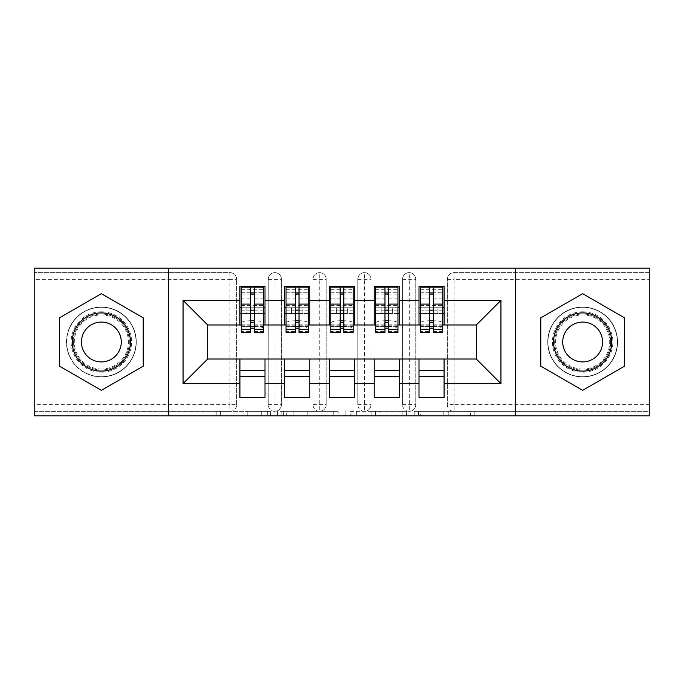 <?xml version="1.0" encoding="UTF-8"?>
<svg xmlns="http://www.w3.org/2000/svg" width="684" height="684" viewBox="0 0 684 684"><rect width="100%" height="100%" fill="white"/><g stroke="black" fill="none" stroke-linecap="round" stroke-linejoin="round"><path stroke-width="0.51" stroke-dasharray="3.42 2.56" d="M270.368 415.872L220.599 415.872L270.368 415.872L270.368 411.392L247.189 411.392L247.189 415.872L247.189 411.392L270.368 411.392L270.368 415.872L270.368 411.392L247.189 411.392L247.189 415.872L247.189 411.392L270.368 411.392L220.599 411.392L270.368 411.392M582.64 307.082A34.918 34.918 0 0 0 547.722 342A34.918 34.918 0 0 0 582.64 376.918A34.918 34.918 0 0 0 617.566 342A34.918 34.918 0 0 0 582.64 307.082A34.918 34.918 0 0 0 547.722 342A34.918 34.918 0 0 0 582.64 376.918A34.918 34.918 0 0 0 617.566 342A34.918 34.918 0 0 0 582.64 307.082M101.36 376.918A34.918 34.918 0 0 1 66.433 342A34.918 34.918 0 0 1 101.36 307.082A34.918 34.918 0 0 0 66.433 342A34.918 34.918 0 0 0 101.36 376.918A34.918 34.918 0 0 0 136.278 342A34.918 34.918 0 0 0 101.36 307.082A34.918 34.918 0 0 1 136.278 342A34.918 34.918 0 0 1 101.36 376.918M470.43 415.872L418.574 415.872L470.43 415.872L470.43 411.392L448.242 411.392L474.824 411.392L474.824 415.872L474.824 411.392L418.574 411.392L474.824 411.392L474.824 415.872L474.824 411.392L470.43 411.392L470.43 415.872M443.848 415.872L420.335 415.872L443.848 415.872L443.848 411.392L448.242 411.392L443.848 411.392L443.848 415.872L443.848 411.392L420.335 411.392L420.335 415.872L420.335 411.392L443.848 411.392L443.848 415.872M414.179 415.872L418.574 415.872L414.179 415.872L414.179 411.392L418.574 411.392L414.179 411.392L414.179 415.872M216.204 415.872L220.599 415.872L216.204 415.872L216.204 411.392L220.599 411.392L216.204 411.392L216.204 415.872M649.8 404.68L454.039 404.68L454.039 279.32L649.8 279.32L649.8 411.392L454.039 411.392L649.8 411.392L649.8 415.872L34.2 415.872L34.2 411.392L229.961 411.392L34.2 411.392L34.2 279.32L229.961 279.32L229.961 404.68L34.2 404.68M338.152 415.872L333.758 415.872L338.152 415.872L338.152 411.392L338.152 415.872M281.902 415.872L333.758 415.872L277.507 415.872L281.902 415.872L281.902 411.392L338.152 411.392L277.507 411.392L277.507 415.872L277.507 411.392L281.902 411.392L281.902 415.872M350.242 415.872L406.493 415.872L345.847 415.872L350.242 415.872L350.242 411.392L406.493 411.392L406.493 415.872L406.493 411.392L379.902 411.392L379.902 415.872M239.922 324.986L264.99 324.986L264.99 313.571L263.648 313.571L263.648 307.749L258.056 307.749L258.056 313.571L258.056 307.749L246.864 307.749L246.864 313.571L264.99 313.571L239.922 313.571L239.922 324.986L207.688 324.986L207.688 359.014L239.922 359.014L239.922 370.429L264.99 370.429L264.99 359.014L284.689 359.014L284.689 370.429L309.767 370.429L309.767 359.014L329.466 359.014L329.466 370.429L354.534 370.429L354.534 359.014L374.233 359.014L374.233 370.429L399.311 370.429L399.311 359.014L419.01 359.014L419.01 370.429L444.078 370.429L444.078 359.014L476.312 359.014L476.312 324.986L419.01 324.986L419.01 313.571L429.749 313.571L419.01 313.571L419.01 286.485L444.078 286.485L444.078 307.749L419.01 307.749L444.078 307.749L442.736 307.749L442.736 313.571L442.736 286.929M419.01 307.749L420.352 307.749L420.352 313.571L420.352 307.749L442.736 307.749L437.136 307.749L437.136 313.571L437.136 307.749L425.944 307.749L425.944 313.571L444.078 313.571L419.01 313.571L419.01 307.749L419.01 313.571M444.078 324.986L444.078 307.749M419.01 359.014L444.078 359.014M444.078 370.429L444.078 397.515L419.01 397.515L419.01 370.429M419.01 324.986L374.233 324.986L374.233 313.571L384.981 313.571L374.233 313.571L374.233 286.485L399.311 286.485L399.311 307.749L374.233 307.749L399.311 307.749L397.96 307.749L397.96 313.571L397.96 286.929M374.233 307.749L375.576 307.749L375.576 313.571L375.576 307.749L397.96 307.749L392.368 307.749L392.368 313.571L392.368 307.749L381.176 307.749L381.176 313.571L399.311 313.571L374.233 313.571L374.233 307.749L374.233 313.571M399.311 324.986L399.311 307.749M374.233 359.014L399.311 359.014M399.311 370.429L399.311 397.515L374.233 397.515L374.233 370.429M374.233 324.986L329.466 324.986L329.466 313.571L340.213 313.571L329.466 313.571L329.466 286.485L354.534 286.485L354.534 307.749L329.466 307.749L354.534 307.749L353.192 307.749L353.192 313.571L353.192 286.929M329.466 307.749L330.808 307.749L330.808 313.571L330.808 307.749L353.192 307.749L347.6 307.749L347.6 313.571L347.6 307.749L336.4 307.749L336.4 313.571L354.534 313.571L329.466 313.571L329.466 307.749L329.466 313.571M354.534 324.986L354.534 307.749M329.466 359.014L354.534 359.014M354.534 370.429L354.534 397.515L329.466 397.515L329.466 370.429M329.466 324.986L284.689 324.986L284.689 313.571L295.437 313.571L284.689 313.571L284.689 286.485L309.767 286.485L309.767 307.749L284.689 307.749L309.767 307.749L308.424 307.749L308.424 313.571L308.424 286.929M284.689 307.749L286.04 307.749L286.04 313.571L286.04 307.749L308.424 307.749L302.824 307.749L302.824 313.571L302.824 307.749L291.632 307.749L291.632 313.571L309.767 313.571L284.689 313.571L284.689 307.749L284.689 313.571M309.767 324.986L309.767 307.749M284.689 359.014L309.767 359.014M309.767 370.429L309.767 397.515L284.689 397.515L284.689 370.429M229.961 411.392A6.712 6.712 0 0 0 236.673 404.68L229.961 404.68L229.961 411.392A6.712 6.712 0 0 0 236.673 404.68L236.673 279.32A6.712 6.712 0 0 0 229.961 272.608L34.2 272.608L34.2 279.32M236.673 404.68L236.673 279.32A6.712 6.712 0 0 0 229.961 272.608L34.2 272.608L34.2 268.128L649.8 268.128L649.8 272.608L454.039 272.608A6.712 6.712 0 0 0 447.327 279.32L447.327 404.68L447.327 279.32A6.712 6.712 0 0 1 454.039 272.608L649.8 272.608L649.8 279.32M241.264 286.929L241.264 313.571L246.864 313.571L246.864 307.749L241.264 307.749L241.264 313.571L241.264 307.749L239.922 307.749L239.922 313.571L250.669 313.571L239.922 313.571L239.922 286.485L264.99 286.485L264.99 307.749L239.922 307.749L264.99 307.749L263.648 307.749L263.648 313.571L263.648 292.752L263.648 323.104A8.952 2.317 0 0 0 254.696 320.787L254.696 326.413A8.952 2.317 180 0 1 263.648 328.73L263.648 332.373M239.922 359.014L264.99 359.014M264.99 370.429L264.99 397.515L239.922 397.515L239.922 370.429M284.689 324.986L264.99 324.986M168.512 415.872L168.512 268.128M515.488 268.128L515.488 415.872M442.736 324.986L420.352 324.986M397.96 324.986L375.576 324.986M353.192 324.986L330.808 324.986M308.424 324.986L286.04 324.986M263.648 324.986L241.264 324.986M264.99 313.571L264.99 307.749M264.99 376.251L239.922 376.251M447.327 404.68A6.712 6.712 0 0 0 454.039 411.392L454.039 404.68L447.327 404.68A6.712 6.712 0 0 0 454.039 411.392M409.271 411.392A6.712 6.712 0 0 1 402.551 404.68A6.712 6.712 0 0 0 409.271 411.392A6.712 6.712 0 0 0 415.761 404.68L415.761 279.32A6.712 6.712 0 0 0 409.271 272.608A6.712 6.712 0 0 0 402.551 279.32L402.551 404.68L402.551 279.32A6.712 6.712 0 0 1 409.271 272.608A6.712 6.712 0 0 1 415.761 279.32L415.761 404.68A6.712 6.712 0 0 1 409.271 411.392L409.271 272.608M444.078 376.251L419.01 376.251M364.495 411.392A6.712 6.712 0 0 1 357.783 404.68A6.712 6.712 0 0 0 364.495 411.392A6.712 6.712 0 0 0 370.993 404.68L370.993 279.32A6.712 6.712 0 0 0 364.495 272.608A6.712 6.712 0 0 0 357.783 279.32L357.783 404.68L357.783 279.32A6.712 6.712 0 0 1 364.495 272.608A6.712 6.712 0 0 1 370.993 279.32L370.993 404.68A6.712 6.712 0 0 1 364.495 411.392L364.495 272.608M399.311 376.251L374.233 376.251M319.727 411.392A6.712 6.712 0 0 1 313.007 404.68A6.712 6.712 0 0 0 319.727 411.392A6.712 6.712 0 0 0 326.217 404.68L326.217 279.32A6.712 6.712 0 0 0 319.727 272.608A6.712 6.712 0 0 0 313.007 279.32L313.007 404.68L313.007 279.32A6.712 6.712 0 0 1 319.727 272.608A6.712 6.712 0 0 1 326.217 279.32L326.217 404.68A6.712 6.712 0 0 1 319.727 411.392L319.727 272.608M354.534 376.251L329.466 376.251M274.959 411.392A6.712 6.712 0 0 1 268.239 404.68A6.712 6.712 0 0 0 274.959 411.392A6.712 6.712 0 0 0 281.449 404.68L281.449 279.32A6.712 6.712 0 0 0 274.959 272.608A6.712 6.712 0 0 0 268.239 279.32L268.239 404.68L268.239 279.32A6.712 6.712 0 0 1 274.959 272.608A6.712 6.712 0 0 1 281.449 279.32L281.449 404.68A6.712 6.712 0 0 1 274.959 411.392L274.959 272.608M309.767 376.251L284.689 376.251M143.221 317.829L101.36 293.667L59.499 317.829L59.499 366.171L101.36 390.333L143.221 366.171L143.221 317.829L143.221 366.171L101.36 390.333L59.499 366.171L59.499 317.829L101.36 293.667L143.221 317.829M540.779 317.829L540.779 366.171L582.64 390.333L624.501 366.171L624.501 317.829L582.64 293.667L540.779 317.829L582.64 293.667L624.501 317.829L624.501 366.171L582.64 390.333L540.779 366.171L540.779 317.829M286.741 415.872L293.111 415.872L286.741 415.872L286.741 411.392L283.663 411.392L283.663 415.872L283.663 411.392L293.111 411.392L286.741 411.392L286.741 415.872M293.111 415.872L307.176 415.872L293.111 415.872L293.111 411.392L307.176 411.392L307.176 415.872L307.176 411.392L293.111 411.392L293.111 415.872M350.242 411.392L375.507 411.392L375.507 415.872L375.507 411.392L371.113 411.392L375.507 411.392L375.507 415.872L375.507 411.392L379.902 411.392M351.995 411.392L351.995 415.872L351.995 411.392M345.847 411.392L345.847 415.872L345.847 411.392M250.669 313.571L241.264 313.571L241.264 292.752L241.264 298.908L250.669 298.908L250.669 287.1M254.251 332.373L254.251 292.983L263.648 292.983M254.251 287.1L254.251 292.983M241.264 332.373L241.264 331.415L250.669 331.415L250.669 298.908M241.264 331.415L241.264 328.73A8.952 2.317 180 0 1 250.216 326.413L250.216 320.787L250.669 320.787M254.251 320.787L254.696 320.787M250.216 320.787A8.952 2.317 0 0 0 241.264 323.104L241.264 328.73L241.264 323.104L241.264 325.789L250.669 325.789M250.216 326.413L254.696 326.413M239.922 313.571L239.922 307.749M241.264 298.908L241.264 325.789M250.669 331.415L250.669 332.373M254.251 313.571L263.648 313.571L263.648 307.749L241.264 307.749L263.648 307.749L263.648 286.929M241.264 292.752L263.648 292.752L241.264 292.752M295.437 313.571L286.04 313.571L291.632 313.571L291.632 307.749L286.04 307.749L286.04 313.571L286.04 292.752L286.04 298.908L295.437 298.908L295.437 287.1M309.767 313.571L308.424 313.571L308.424 292.752L308.424 323.104A8.952 2.317 0 0 0 299.464 320.787L299.464 326.413A8.952 2.317 180 0 1 308.424 328.73L308.424 323.104M299.019 332.373L299.019 292.983L308.424 292.983M299.019 287.1L299.019 292.983M286.04 332.373L286.04 331.415L295.437 331.415L295.437 298.908M286.04 331.415L286.04 328.73A8.952 2.317 180 0 1 294.992 326.413L294.992 320.787L295.437 320.787M299.019 320.787L299.464 320.787M294.992 320.787A8.952 2.317 0 0 0 286.04 323.104L286.04 328.73M286.04 298.908L286.04 323.104M294.992 326.413L299.464 326.413M308.424 332.373L308.424 328.73M295.437 331.415L295.437 332.373M299.019 313.571L308.424 313.571L308.424 307.749L286.04 307.749L286.04 286.929M286.04 292.752L308.424 292.752L286.04 292.752M340.213 313.571L330.808 313.571L336.4 313.571L336.4 307.749L330.808 307.749L330.808 313.571L330.808 292.752L330.808 298.908L340.213 298.908L340.213 287.1M354.534 313.571L353.192 313.571L353.192 292.752L353.192 323.104A8.952 2.317 0 0 0 344.24 320.787L344.24 326.413A8.952 2.317 180 0 1 353.192 328.73L353.192 323.104M343.787 332.373L343.787 292.983L353.192 292.983M343.787 287.1L343.787 292.983M330.808 332.373L330.808 331.415L340.213 331.415L340.213 298.908M330.808 331.415L330.808 328.73A8.952 2.317 180 0 1 339.76 326.413L339.76 320.787L340.213 320.787M343.787 320.787L344.24 320.787M339.76 320.787A8.952 2.317 0 0 0 330.808 323.104L330.808 328.73M330.808 298.908L330.808 323.104M339.76 326.413L344.24 326.413M353.192 332.373L353.192 328.73M340.213 331.415L340.213 332.373M343.787 313.571L353.192 313.571L353.192 307.749L330.808 307.749L330.808 286.929M330.808 292.752L353.192 292.752L330.808 292.752M384.981 313.571L375.576 313.571L381.176 313.571L381.176 307.749L375.576 307.749L375.576 313.571L375.576 292.752L375.576 298.908L384.981 298.908L384.981 287.1M399.311 313.571L397.96 313.571L397.96 292.752L397.96 323.104A8.952 2.317 0 0 0 389.008 320.787L389.008 326.413A8.952 2.317 180 0 1 397.96 328.73L397.96 323.104M388.563 332.373L388.563 292.983L397.96 292.983M388.563 287.1L388.563 292.983M375.576 332.373L375.576 331.415L384.981 331.415L384.981 298.908M375.576 331.415L375.576 328.73A8.952 2.317 180 0 1 384.536 326.413L384.536 320.787L384.981 320.787M388.563 320.787L389.008 320.787M384.536 320.787A8.952 2.317 0 0 0 375.576 323.104L375.576 328.73M375.576 298.908L375.576 323.104M384.536 326.413L389.008 326.413M397.96 332.373L397.96 328.73M384.981 331.415L384.981 332.373M388.563 313.571L397.96 313.571L397.96 307.749L375.576 307.749L375.576 286.929M375.576 292.752L397.96 292.752L375.576 292.752M429.749 313.571L420.352 313.571L425.944 313.571L425.944 307.749L420.352 307.749L420.352 313.571L420.352 292.752L420.352 298.908L429.749 298.908L429.749 287.1M444.078 313.571L442.736 313.571L442.736 292.752L442.736 323.104A8.952 2.317 0 0 0 433.784 320.787L433.784 326.413A8.952 2.317 180 0 1 442.736 328.73L442.736 323.104M433.331 332.373L433.331 292.983L442.736 292.983M433.331 287.1L433.331 292.983M420.352 332.373L420.352 331.415L429.749 331.415L429.749 298.908M420.352 331.415L420.352 328.73A8.952 2.317 180 0 1 429.304 326.413L429.304 320.787L429.749 320.787M433.331 320.787L433.784 320.787M429.304 320.787A8.952 2.317 0 0 0 420.352 323.104L420.352 328.73M420.352 298.908L420.352 323.104M429.304 326.413L433.784 326.413M442.736 332.373L442.736 328.73M429.749 331.415L429.749 332.373M433.331 313.571L442.736 313.571L442.736 307.749L420.352 307.749L420.352 286.929M420.352 292.752L442.736 292.752L420.352 292.752M101.36 311.776A30.224 30.224 0 0 0 71.136 342A30.224 30.224 0 0 0 101.36 372.224A30.224 30.224 0 0 0 131.576 342A30.224 30.224 0 0 0 101.36 311.776M101.36 369.984A27.984 27.984 0 0 1 73.376 342A27.984 27.984 0 0 1 101.36 314.016A27.984 27.984 0 0 0 73.376 342A27.984 27.984 0 0 0 101.36 369.984A27.984 27.984 0 0 0 129.336 342A27.984 27.984 0 0 0 101.36 314.016A27.984 27.984 0 0 1 129.336 342A27.984 27.984 0 0 1 101.36 369.984A27.984 27.984 0 0 0 129.336 342A27.984 27.984 0 0 0 101.36 314.016M101.36 361.921A19.922 19.922 0 0 1 81.43 342A19.922 19.922 0 0 1 101.36 322.078A19.922 19.922 0 0 1 121.282 342A19.922 19.922 0 0 1 101.36 361.921M101.36 307.304A34.696 34.696 0 0 1 136.056 342A34.696 34.696 0 0 1 101.36 376.696A34.696 34.696 0 0 1 66.656 342A34.696 34.696 0 0 1 101.36 307.304A34.696 34.696 0 0 1 136.056 342A34.696 34.696 0 0 1 101.36 376.696A34.696 34.696 0 0 1 66.656 342A34.696 34.696 0 0 1 101.36 307.304M582.64 311.776A30.224 30.224 0 0 0 552.424 342A30.224 30.224 0 0 0 582.64 372.224A30.224 30.224 0 0 0 612.864 342A30.224 30.224 0 0 0 582.64 311.776M582.64 369.984A27.984 27.984 0 0 1 554.664 342A27.984 27.984 0 0 1 582.64 314.016A27.984 27.984 0 0 0 554.664 342A27.984 27.984 0 0 0 582.64 369.984A27.984 27.984 0 0 0 610.624 342A27.984 27.984 0 0 0 582.64 314.016A27.984 27.984 0 0 1 610.624 342A27.984 27.984 0 0 1 582.64 369.984A27.984 27.984 0 0 0 610.624 342A27.984 27.984 0 0 0 582.64 314.016M582.64 361.921A19.922 19.922 0 0 1 562.718 342A19.922 19.922 0 0 1 582.64 322.078A19.922 19.922 0 0 1 602.57 342A19.922 19.922 0 0 1 582.64 361.921M582.64 307.304A34.696 34.696 0 0 1 617.344 342A34.696 34.696 0 0 1 582.64 376.696A34.696 34.696 0 0 1 547.944 342A34.696 34.696 0 0 1 582.64 307.304A34.696 34.696 0 0 1 617.344 342A34.696 34.696 0 0 1 582.64 376.696A34.696 34.696 0 0 1 547.944 342A34.696 34.696 0 0 1 582.64 307.304M267.29 411.392L267.29 415.872L267.29 411.392M229.961 272.608L229.961 279.32L236.673 279.32M447.327 279.32L454.039 279.32L454.039 272.608M268.239 279.32L281.449 279.32M268.239 404.68L281.449 404.68M313.007 279.32L326.217 279.32M313.007 404.68L326.217 404.68M357.783 279.32L370.993 279.32M357.783 404.68L370.993 404.68M402.551 279.32L415.761 279.32M402.551 404.68L415.761 404.68M261.254 411.392L261.254 415.872L261.254 411.392M220.599 411.392L220.599 415.872L220.599 411.392M333.758 411.392L333.758 415.872L333.758 411.392M402.098 411.392L402.098 415.872L402.098 411.392M371.113 411.392L371.113 415.872L371.113 411.392M356.39 411.392L356.39 415.872L356.39 411.392M448.242 411.392L448.242 415.872L448.242 411.392M418.574 411.392L418.574 415.872L418.574 411.392M254.251 298.908L263.648 298.908M254.251 324.113L263.648 324.113M254.251 325.789L263.648 325.789M254.251 331.415L263.648 331.415M241.264 292.983L250.669 292.983M241.264 324.113L250.669 324.113M241.264 289.315L263.648 289.315M241.264 305.372L263.648 305.372M241.264 310.16L250.669 310.16M254.251 310.16L263.648 310.16M241.264 294.103L250.669 294.103M254.251 294.103L263.648 294.103M299.019 298.908L308.424 298.908M299.019 324.113L308.424 324.113M299.019 325.789L308.424 325.789M286.04 325.789L295.437 325.789M299.019 331.415L308.424 331.415M286.04 292.983L295.437 292.983M286.04 324.113L295.437 324.113M286.04 289.315L308.424 289.315M286.04 305.372L308.424 305.372M286.04 310.16L295.437 310.16M299.019 310.16L308.424 310.16M286.04 294.103L295.437 294.103M299.019 294.103L308.424 294.103M343.787 298.908L353.192 298.908M343.787 324.113L353.192 324.113M343.787 325.789L353.192 325.789M330.808 325.789L340.213 325.789M343.787 331.415L353.192 331.415M330.808 292.983L340.213 292.983M330.808 324.113L340.213 324.113M330.808 289.315L353.192 289.315M330.808 305.372L353.192 305.372M330.808 310.16L340.213 310.16M343.787 310.16L353.192 310.16M330.808 294.103L340.213 294.103M343.787 294.103L353.192 294.103M388.563 298.908L397.96 298.908M388.563 324.113L397.96 324.113M388.563 325.789L397.96 325.789M375.576 325.789L384.981 325.789M388.563 331.415L397.96 331.415M375.576 292.983L384.981 292.983M375.576 324.113L384.981 324.113M375.576 289.315L397.96 289.315M375.576 305.372L397.96 305.372M375.576 310.16L384.981 310.16M388.563 310.16L397.96 310.16M375.576 294.103L384.981 294.103M388.563 294.103L397.96 294.103M433.331 298.908L442.736 298.908M433.331 324.113L442.736 324.113M433.331 325.789L442.736 325.789M420.352 325.789L429.749 325.789M433.331 331.415L442.736 331.415M420.352 292.983L429.749 292.983M420.352 324.113L429.749 324.113M420.352 289.315L442.736 289.315M420.352 305.372L442.736 305.372M420.352 310.16L429.749 310.16M433.331 310.16L442.736 310.16M420.352 294.103L429.749 294.103M433.331 294.103L442.736 294.103M101.36 369.061A27.061 27.061 0 0 1 74.291 342A27.061 27.061 0 0 1 101.36 314.939A27.061 27.061 0 0 1 128.421 342A27.061 27.061 0 0 1 101.36 369.061M582.64 369.061A27.061 27.061 0 0 1 555.579 342A27.061 27.061 0 0 1 582.64 314.939A27.061 27.061 0 0 1 609.709 342A27.061 27.061 0 0 1 582.64 369.061M254.251 326.55L263.648 326.55M241.264 326.55L250.669 326.55M299.019 326.55L308.424 326.55M286.04 326.55L295.437 326.55M343.787 326.55L353.192 326.55M330.808 326.55L340.213 326.55M388.563 326.55L397.96 326.55M375.576 326.55L384.981 326.55M433.331 326.55L442.736 326.55M420.352 326.55L429.749 326.55"/><path stroke-width="1.03" d="M515.488 415.872L649.8 415.872L649.8 268.128L515.488 268.128L515.488 415.872L168.512 415.872L168.512 268.128L34.2 268.128L34.2 415.872L168.512 415.872M429.749 313.571L433.331 313.571M444.078 370.429L419.01 370.429M419.01 376.251L444.078 376.251M384.981 313.571L388.563 313.571M399.311 370.429L374.233 370.429M374.233 376.251L399.311 376.251M340.213 313.571L343.787 313.571M354.534 370.429L329.466 370.429M329.466 376.251L354.534 376.251M295.437 313.571L299.019 313.571M309.767 370.429L284.689 370.429M284.689 376.251L309.767 376.251M515.488 268.128L168.512 268.128M241.264 324.986L207.688 324.986L183.064 300.361L183.064 383.638L239.922 383.638L239.922 397.515L264.99 397.515L264.99 383.638L284.689 383.638L284.689 397.515L309.767 397.515L309.767 383.638L329.466 383.638L329.466 397.515L354.534 397.515L354.534 383.638L374.233 383.638L374.233 397.515L399.311 397.515L399.311 383.638L419.01 383.638L419.01 397.515L444.078 397.515L444.078 359.014L476.312 359.014L476.312 324.986L442.736 324.986M183.064 300.361L239.922 300.361L239.922 324.986M476.312 324.986L500.936 300.361L444.078 300.361L444.078 286.485L419.01 286.485L419.01 300.361L399.311 300.361L399.311 286.485L374.233 286.485L374.233 300.361L354.534 300.361L354.534 286.485L329.466 286.485L329.466 300.361L309.767 300.361L309.767 286.485L284.689 286.485L284.689 300.361L264.99 300.361L264.99 286.485L239.922 286.485L239.922 300.361M500.936 300.361L500.936 383.638L444.078 383.638M399.311 383.638L399.311 359.014L444.078 359.014M419.01 383.638L419.01 359.014M444.078 300.361L444.078 324.986M354.534 383.638L354.534 359.014L399.311 359.014M374.233 383.638L374.233 359.014M419.01 300.361L419.01 324.986L397.96 324.986M399.311 300.361L399.311 324.986M309.767 383.638L309.767 359.014L354.534 359.014M329.466 383.638L329.466 359.014M374.233 300.361L374.233 324.986L353.192 324.986M354.534 300.361L354.534 324.986M264.99 383.638L264.99 359.014L309.767 359.014M284.689 383.638L284.689 359.014M329.466 300.361L329.466 324.986L308.424 324.986M309.767 300.361L309.767 324.986M250.669 313.571L254.251 313.571M264.99 370.429L239.922 370.429M239.922 376.251L264.99 376.251M183.064 383.638L207.688 359.014L264.99 359.014M239.922 383.638L239.922 359.014M284.689 300.361L284.689 324.986L263.648 324.986M264.99 300.361L264.99 324.986M143.221 317.829L101.36 293.667L59.499 317.829L59.499 366.171L101.36 390.333L143.221 366.171L143.221 317.829L143.221 366.171L101.36 390.333L59.499 366.171L59.499 317.829L101.36 293.667L143.221 317.829M540.779 317.829L540.779 366.171L582.64 390.333L624.501 366.171L624.501 317.829L582.64 293.667L540.779 317.829L582.64 293.667L624.501 317.829L624.501 366.171L582.64 390.333L540.779 366.171L540.779 317.829M207.688 324.986L207.688 359.014M420.352 324.986L419.01 324.986M375.576 324.986L374.233 324.986M330.808 324.986L329.466 324.986M286.04 324.986L284.689 324.986M500.936 383.638L476.312 359.014M241.264 286.929L263.648 286.929L241.264 286.929L241.264 332.373L250.669 332.373L250.669 287.1L263.648 287.169L263.648 332.373L254.251 332.373L254.251 287.169M250.669 292.923L254.251 292.923M250.669 328.611A1.787 0.462 180 0 1 252.456 328.149A1.787 0.462 180 0 1 254.251 328.611M254.251 322.993A1.787 0.462 0 0 0 252.456 322.532A1.787 0.462 0 0 0 250.669 322.993M250.669 320.787L254.251 320.787M264.99 307.749L263.648 307.749M264.99 313.571L263.648 313.571M241.264 307.749L239.922 307.749M241.264 313.571L239.922 313.571M286.04 286.929L308.424 286.929L286.04 286.929L286.04 332.373L295.437 332.373L295.437 287.1L308.424 287.169L308.424 332.373L299.019 332.373L299.019 287.169M295.437 292.923L299.019 292.923M295.437 328.611A1.787 0.462 180 0 1 297.232 328.149A1.787 0.462 180 0 1 299.019 328.611M299.019 322.993A1.787 0.462 0 0 0 297.232 322.532A1.787 0.462 0 0 0 295.437 322.993M295.437 320.787L299.019 320.787M309.767 307.749L308.424 307.749M309.767 313.571L308.424 313.571M286.04 307.749L284.689 307.749M286.04 313.571L284.689 313.571M330.808 286.929L353.192 286.929L330.808 286.929L330.808 332.373L340.213 332.373L340.213 287.1L353.192 287.169L353.192 332.373L343.787 332.373L343.787 287.169M340.213 292.923L343.787 292.923M340.213 328.611A1.787 0.462 180 0 1 342 328.149A1.787 0.462 180 0 1 343.787 328.611M343.787 322.993A1.787 0.462 0 0 0 342 322.532A1.787 0.462 0 0 0 340.213 322.993M340.213 320.787L343.787 320.787M354.534 307.749L353.192 307.749M354.534 313.571L353.192 313.571M330.808 307.749L329.466 307.749M330.808 313.571L329.466 313.571M375.576 286.929L397.96 286.929L375.576 286.929L375.576 332.373L384.981 332.373L384.981 287.1L397.96 287.169L397.96 332.373L388.563 332.373L388.563 287.169M384.981 292.923L388.563 292.923M384.981 328.611A1.787 0.462 180 0 1 386.768 328.149A1.787 0.462 180 0 1 388.563 328.611M388.563 322.993A1.787 0.462 0 0 0 386.768 322.532A1.787 0.462 0 0 0 384.981 322.993M384.981 320.787L388.563 320.787M399.311 307.749L397.96 307.749M399.311 313.571L397.96 313.571M375.576 307.749L374.233 307.749M375.576 313.571L374.233 313.571M420.352 286.929L442.736 286.929L420.352 286.929L420.352 332.373L429.749 332.373L429.749 287.1L442.736 287.169L442.736 332.373L433.331 332.373L433.331 287.169M429.749 292.923L433.331 292.923M429.749 328.611A1.787 0.462 180 0 1 431.544 328.149A1.787 0.462 180 0 1 433.331 328.611M433.331 322.993A1.787 0.462 0 0 0 431.544 322.532A1.787 0.462 0 0 0 429.749 322.993M429.749 320.787L433.331 320.787M444.078 307.749L442.736 307.749M444.078 313.571L442.736 313.571M420.352 307.749L419.01 307.749M420.352 313.571L419.01 313.571M101.36 312.896A29.104 29.104 0 0 0 72.256 342A29.104 29.104 0 0 0 101.36 371.104A29.104 29.104 0 0 0 130.456 342A29.104 29.104 0 0 0 101.36 312.896M101.36 322.078A19.922 19.922 0 0 0 81.43 342A19.922 19.922 0 0 0 101.36 361.921A19.922 19.922 0 0 0 121.282 342A19.922 19.922 0 0 0 101.36 322.078M582.64 312.896A29.104 29.104 0 0 0 553.544 342A29.104 29.104 0 0 0 582.64 371.104A29.104 29.104 0 0 0 611.744 342A29.104 29.104 0 0 0 582.64 312.896M582.64 322.078A19.922 19.922 0 0 0 562.718 342A19.922 19.922 0 0 0 582.64 361.921A19.922 19.922 0 0 0 602.57 342A19.922 19.922 0 0 0 582.64 322.078M241.264 287.169L250.669 287.169M254.251 329.303L263.648 329.303M254.251 304.098L263.648 304.098M241.264 329.303L250.669 329.303M241.264 304.098L250.669 304.098M250.669 310.16L254.251 310.16M250.669 294.103L254.251 294.103M286.04 287.169L295.437 287.169M299.019 329.303L308.424 329.303M299.019 304.098L308.424 304.098M286.04 329.303L295.437 329.303M286.04 304.098L295.437 304.098M295.437 310.16L299.019 310.16M295.437 294.103L299.019 294.103M330.808 287.169L340.213 287.169M343.787 329.303L353.192 329.303M343.787 304.098L353.192 304.098M330.808 329.303L340.213 329.303M330.808 304.098L340.213 304.098M340.213 310.16L343.787 310.16M340.213 294.103L343.787 294.103M375.576 287.169L384.981 287.169M388.563 329.303L397.96 329.303M388.563 304.098L397.96 304.098M375.576 329.303L384.981 329.303M375.576 304.098L384.981 304.098M384.981 310.16L388.563 310.16M384.981 294.103L388.563 294.103M420.352 287.169L429.749 287.169M433.331 329.303L442.736 329.303M433.331 304.098L442.736 304.098M420.352 329.303L429.749 329.303M420.352 304.098L429.749 304.098M429.749 310.16L433.331 310.16M429.749 294.103L433.331 294.103"/></g></svg>
